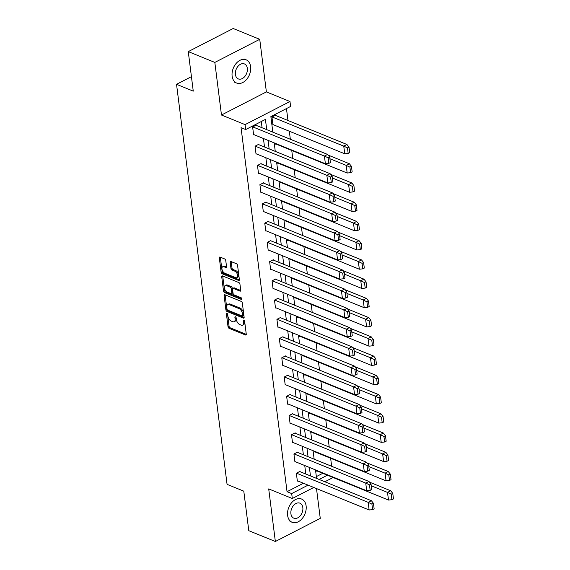 <?xml version="1.0" encoding="UTF-8"?>
<svg xmlns="http://www.w3.org/2000/svg" width="570" height="570" viewBox="0 0 570 570"><rect width="100%" height="100%" fill="white"/><g stroke="black" fill="none" stroke-linecap="round" stroke-linejoin="round"><path stroke-width="0.85" d="M226.931 313.286A0.955 0.534 -117.2 0 0 226.604 313.279A0.955 0.534 -117.2 0 0 226.404 313.87L228.029 326.731A1.368 0.762 -117.2 0 0 229.09 328.313L245.506 334.996A1.368 0.762 -117.2 0 0 245.976 335.003A1.368 0.762 -117.2 0 0 246.268 334.155L244.637 321.295A0.955 0.534 -117.2 0 0 243.896 320.19A0.955 0.534 -117.2 0 0 243.561 320.183A0.955 0.534 -117.2 0 0 243.362 320.775L243.575 322.442A4.382 2.451 -117.2 0 1 242.656 325.149A4.382 2.451 -117.2 0 1 241.146 325.128L239.778 324.572A4.382 2.451 -117.2 0 1 236.372 319.506L236.158 317.846A0.955 0.534 -117.2 0 0 235.417 316.735A0.955 0.534 -117.2 0 0 235.082 316.735A0.955 0.534 -117.2 0 0 234.883 317.326L235.096 318.986A4.382 2.451 -117.2 0 1 234.177 321.694A4.382 2.451 -117.2 0 1 232.667 321.672L231.299 321.117A4.382 2.451 -117.2 0 1 227.893 316.058L227.679 314.391A0.955 0.534 -117.2 0 0 226.931 313.286M259.735 39.316L214.833 62.422L221.474 115.019L266.382 91.905L259.735 39.316L233.173 28.5L188.264 51.606L193.259 91.129L176.536 84.324L227.067 484.357L243.789 491.162L248.784 530.684L275.353 541.5L320.262 518.394L316.493 488.561M188.264 51.606L214.833 62.422M225.763 260.54A1.368 0.762 -117.2 0 0 224.701 258.958L220.091 257.084A1.368 0.762 -117.2 0 0 219.621 257.077A1.368 0.762 -117.2 0 0 219.336 257.918L221.139 272.204A1.368 0.762 -117.2 0 0 222.207 273.785L238.616 280.469A1.368 0.762 -117.2 0 0 239.094 280.476A1.368 0.762 -117.2 0 0 239.379 279.628L237.569 265.342A1.368 0.762 -117.2 0 0 236.507 263.76L230.943 261.502A1.368 0.762 -117.2 0 0 230.472 261.495A1.368 0.762 -117.2 0 0 230.187 262.335L230.957 268.449A1.368 0.762 -117.2 0 0 232.026 270.03L234.783 271.156A3.662 2.045 -117.2 0 1 237.412 274.419A3.662 2.045 -117.2 0 1 236.864 277.647A3.662 2.045 -117.2 0 1 235.602 277.633L224.794 273.23A3.662 2.045 -117.2 0 1 222.165 269.966A3.662 2.045 -117.2 0 1 222.713 266.739A3.662 2.045 -117.2 0 1 223.974 266.76L225.777 267.487A1.368 0.762 -117.2 0 0 226.247 267.494A1.368 0.762 -117.2 0 0 226.539 266.653L225.763 260.54M313.785 487.457L292.303 498.508L268.705 488.903L275.353 541.5M292.303 498.508L291.683 493.577L308.085 485.134M266.717 129.647L265.428 119.401L245.691 129.554L241.046 127.659L287.038 491.689L291.683 493.577M245.691 129.554L245.071 124.623L289.98 101.51L290.6 106.448L270.871 116.601L272.831 132.14M221.474 115.019L245.071 124.623M224.851 294.726A1.368 0.762 -117.2 0 0 224.373 294.719A1.368 0.762 -117.2 0 0 224.088 295.566L225.898 309.845A1.368 0.762 -117.2 0 0 226.96 311.427L243.376 318.11A1.368 0.762 -117.2 0 0 243.846 318.117A1.368 0.762 -117.2 0 0 244.131 317.269L242.328 302.991A1.368 0.762 -117.2 0 0 241.26 301.409L224.851 294.726M223.518 291.028L221.716 276.742A1.368 0.762 -117.2 0 1 222.001 275.894A1.368 0.762 -117.2 0 1 222.471 275.901L238.887 282.585A1.368 0.762 -117.2 0 1 239.949 284.166L240.725 290.28A1.368 0.762 -117.2 0 1 240.433 291.127A1.368 0.762 -117.2 0 1 239.963 291.12L233.308 288.406A1.368 0.762 -117.2 0 0 232.831 288.406A1.368 0.762 -117.2 0 0 232.546 289.246L233.059 293.301A1.368 0.762 -117.2 0 0 234.128 294.882L241.053 297.704A0.955 0.534 -117.2 0 1 241.744 298.559A0.955 0.534 -117.2 0 1 241.602 299.407A0.955 0.534 -117.2 0 1 241.267 299.4L224.58 292.61A1.368 0.762 -117.2 0 1 223.518 291.028L224.544 290.501L222.742 276.215L221.716 276.742M191.427 76.658L176.536 84.324M275.26 143.312L275.36 144.153L275.745 143.953M280.119 181.787L280.226 182.628L280.604 182.429M284.979 220.262L285.086 221.103L285.47 220.904M289.838 258.737L289.945 259.571L290.329 259.379M294.697 297.205L294.804 298.046L295.189 297.853M299.556 335.68L299.663 336.521L300.048 336.329M304.416 374.155L304.522 374.996L304.907 374.796M309.282 412.63L309.389 413.471L309.767 413.271M314.141 451.105L314.248 451.946L314.633 451.746M316.35 476.606L322.762 473.307M331.655 466.296L330.643 458.266M329.225 447.058L328.213 439.028M326.795 427.821L325.776 419.791M324.366 408.583L323.347 400.553M321.936 389.346L320.917 381.316M319.506 370.108L318.488 362.078M317.07 350.871L316.058 342.841M314.64 331.633L313.628 323.603M312.21 312.396L311.199 304.366M309.781 293.158L308.769 285.128M307.351 273.921L306.339 265.891M304.921 254.683L303.91 246.653M302.492 235.446L301.48 227.416M300.062 216.208L299.051 208.185M297.633 196.978L296.614 188.948M295.203 177.74L294.184 169.71M292.773 158.503L291.755 150.473M290.344 139.265L289.325 131.235M287.971 120.491L286.461 108.571M316.571 470.343L316.678 471.183L317.062 470.984M311.712 431.868L311.818 432.708L312.203 432.509M306.852 393.393L306.952 394.233L307.337 394.034M301.986 354.918L302.093 355.758L302.478 355.559M297.127 316.443L297.234 317.283L297.618 317.091M292.267 277.968L292.374 278.808L292.759 278.616M287.408 239.5L287.515 240.34L287.9 240.141M282.549 201.025L282.656 201.865L283.041 201.666M277.69 162.55L277.79 163.391L278.174 163.191M275.68 115.489L275.638 115.119L271.933 117.021L272.93 124.915L273.315 124.716M266.382 91.905L289.98 101.51M333.108 477.518L324.843 481.771M319.143 479.448L327.408 475.195M274.191 142.878L275.267 151.371M276.621 162.115L277.697 170.608M279.051 181.353L280.127 189.846M281.48 200.59L282.556 209.083M283.91 219.828L284.986 228.321M286.339 239.065L287.415 247.558M288.769 258.303L289.845 266.796M291.199 277.54L292.275 286.033M293.636 296.778L294.704 305.271M296.065 316.008L297.134 324.508M298.495 335.245L299.564 343.746M300.924 354.483L301.993 362.983M303.354 373.721L304.43 382.221M305.784 392.958L306.86 401.458M308.213 412.195L309.289 420.696M310.643 431.433L311.719 439.933M313.072 450.671L314.148 459.171M315.502 469.908L316.578 478.408M310.465 475.914L309.389 467.421M308.035 456.677L306.959 448.184M305.606 437.439L304.53 428.946M303.169 418.202L302.1 409.709M300.739 398.964L299.67 390.471M298.31 379.727L297.241 371.234M295.88 360.496L294.811 351.996M293.45 341.259L292.374 332.759M291.021 322.022L289.945 313.521M288.591 302.784L287.515 294.284M286.161 283.546L285.086 275.046M283.732 264.309L282.656 255.809M281.302 245.071L280.226 236.571M278.873 225.834L277.797 217.334M276.443 206.596L275.367 198.096M274.006 187.359L272.937 178.866M271.577 168.121L270.508 159.629M269.147 148.884L268.078 140.391M305.819 474.026L304.743 465.526M303.39 454.789L302.314 446.289M300.96 435.551L299.884 427.051M298.53 416.314L297.454 407.821M296.094 397.076L295.025 388.583M293.664 377.839L292.595 369.346M291.234 358.601L290.166 350.108M288.805 339.364L287.736 330.871M286.375 320.126L285.299 311.633M283.945 300.889L282.87 292.396M281.516 281.651L280.44 273.158M279.086 262.414L278.01 253.921M276.657 243.183L275.581 234.683M274.227 223.946L273.151 215.446M271.797 204.708L270.721 196.208M269.368 185.471L268.292 176.971M266.931 166.233L265.862 157.733M264.501 146.996L263.433 138.496M262.072 127.758L261.288 121.531M287.038 491.689L303.44 483.246M253.999 134.655L253.614 134.855L252.617 126.96L256.315 125.058L256.365 125.436M256.429 153.893L256.044 154.092L255.046 146.198L258.744 144.296L258.794 144.673M258.858 173.13L258.474 173.33L257.476 165.435L261.174 163.533L261.224 163.904M261.288 192.368L260.903 192.567L259.906 184.673L263.604 182.77L263.654 183.141M263.718 211.605L263.333 211.805L262.335 203.91L266.033 202.008L266.083 202.379M266.147 230.843L265.762 231.042L264.765 223.148L268.47 221.245L268.513 221.616M268.577 250.08L268.192 250.28L267.195 242.385L270.9 240.483L270.942 240.854M271.007 269.318L270.622 269.517L269.631 261.623L273.329 259.721L273.372 260.091M273.436 288.555L273.059 288.755L272.061 280.86L275.759 278.958L275.802 279.329M275.866 307.793L275.488 307.992L274.491 300.098L278.189 298.195L278.231 298.566M278.303 327.03L277.918 327.23L276.92 319.335L280.618 317.433L280.668 317.804M280.732 346.268L280.347 346.46L279.35 338.573L283.048 336.671L283.098 337.041M283.162 365.505L282.777 365.698L281.78 357.81L285.477 355.908L285.527 356.279M285.591 384.743L285.207 384.935L284.209 377.048L287.907 375.146L287.957 375.516M288.021 403.98L287.636 404.173L286.639 396.285L290.337 394.376L290.387 394.753M290.451 423.218L290.066 423.41L289.068 415.523L292.766 413.613L292.816 413.991M292.88 442.448L292.495 442.648L291.498 434.76L295.196 432.851L295.246 433.228M295.31 461.686L294.925 461.885L293.928 453.991L297.633 452.088L297.675 452.466M297.74 480.923L297.355 481.123L296.357 473.228L300.062 471.326L300.105 471.703M234.177 321.694L235.211 321.166A4.382 2.451 -117.2 0 0 236.123 318.459L235.096 318.986M235.973 317.298L236.123 318.459M242.656 325.149L243.689 324.615A4.382 2.451 -117.2 0 0 244.601 321.915L243.575 322.442M244.452 320.746L244.601 321.915M227.494 313.842L229.055 326.204A1.368 0.762 -117.2 0 0 230.123 327.786L246.276 334.362M225.107 294.833A1.368 0.762 -117.2 0 0 225.121 295.039L226.924 309.318A1.368 0.762 -117.2 0 0 227.986 310.899L244.145 317.476M227.003 309.04A0.955 0.534 -117.2 0 0 227.751 310.144L242.157 316.008A0.955 0.534 -117.2 0 0 242.485 316.015A0.955 0.534 -117.2 0 0 242.685 315.424L242.464 313.664A4.382 2.451 -117.2 0 0 239.058 308.605L229.211 304.594A4.382 2.451 -117.2 0 0 227.694 304.572A4.382 2.451 -117.2 0 0 226.782 307.28L227.003 309.04M242.485 316.015L243.511 315.481A0.955 0.534 -117.2 0 0 243.718 314.889L242.685 315.424M227.694 304.572L228.727 304.045A4.382 2.451 -117.2 0 1 230.237 304.067L240.084 308.078A4.382 2.451 -117.2 0 1 243.49 313.137L243.718 314.889M240.732 290.486L234.334 287.879A1.368 0.762 -117.2 0 0 233.864 287.871L232.831 288.406M241.773 298.659L225.613 292.082L224.58 292.61M226.397 285.599A3.662 2.045 -117.2 0 0 225.136 285.577A3.662 2.045 -117.2 0 0 224.587 288.805A3.662 2.045 -117.2 0 0 227.216 292.075L231.021 293.621A1.368 0.762 -117.2 0 0 231.498 293.628A1.368 0.762 -117.2 0 0 231.783 292.781L231.27 288.726A1.368 0.762 -117.2 0 0 230.209 287.145L226.397 285.599L227.43 285.071A3.662 2.045 -117.2 0 0 226.162 285.05L225.136 285.577M231.498 293.628L232.524 293.101A1.368 0.762 -117.2 0 0 232.809 292.253L231.783 292.781M227.43 285.071L231.235 286.617A1.368 0.762 -117.2 0 1 232.296 288.199L232.809 292.253M224.544 290.501A1.368 0.762 -117.2 0 0 225.613 292.082M222.713 266.739L223.739 266.211A3.662 2.045 -117.2 0 1 225 266.226L226.546 266.86M236.864 277.647L237.889 277.12A3.662 2.045 -117.2 0 0 238.438 273.892A3.662 2.045 -117.2 0 0 235.809 270.629L234.783 271.156M231.199 261.602A1.368 0.762 -117.2 0 0 231.213 261.808L231.983 267.921A1.368 0.762 -117.2 0 0 233.052 269.503L235.809 270.629M220.348 257.184A1.368 0.762 -117.2 0 0 220.362 257.391L222.165 271.676A1.368 0.762 -117.2 0 0 223.233 273.258L239.386 279.834M371.234 485.782L387.479 492.395L388.512 500.068L316.628 470.813M388.526 500.061L391.925 499.705L393.464 498.914L392.766 493.364L391.227 494.154L387.479 492.395L390.671 490.756L369.716 482.234M390.671 490.756L392.766 493.364M391.925 499.705L391.227 494.154M373.443 503.303L374.148 508.853L372.602 509.644L371.904 504.101L373.443 503.303L371.412 500.724L299.678 471.525M371.904 504.101L368.241 502.355M297.312 480.752L369.132 509.986L368.163 502.341L296.493 473.164M369.132 509.986L372.602 509.644M287.622 515.43A12.547 8.714 112.1 0 0 292.139 522.291A12.547 8.714 112.1 0 0 302.114 518.643A12.547 8.714 112.1 0 0 306.118 505.918A12.547 8.714 112.1 0 0 301.601 499.056A12.547 8.714 112.1 0 0 291.619 502.704A12.547 8.714 112.1 0 0 287.622 515.43M302.827 507.606A8.087 5.615 112.1 0 0 299.92 503.182A8.087 5.615 112.1 0 0 293.486 505.54A8.087 5.615 112.1 0 0 290.907 513.741A8.087 5.615 112.1 0 0 293.821 518.166A8.087 5.615 112.1 0 0 300.255 515.807A8.087 5.615 112.1 0 0 302.827 507.606M232.133 76.188A12.547 8.714 112.1 0 0 236.65 83.049A12.547 8.714 112.1 0 0 246.625 79.394A12.547 8.714 112.1 0 0 250.629 66.669A12.547 8.714 112.1 0 0 246.112 59.807A12.547 8.714 112.1 0 0 236.13 63.455A12.547 8.714 112.1 0 0 232.133 76.188M247.337 68.357A8.087 5.615 112.1 0 0 244.43 63.94A8.087 5.615 112.1 0 0 237.996 66.291A8.087 5.615 112.1 0 0 235.417 74.492A8.087 5.615 112.1 0 0 238.331 78.916A8.087 5.615 112.1 0 0 244.758 76.558A8.087 5.615 112.1 0 0 247.337 68.357M368.804 466.545L385.049 473.157L386.082 480.831L314.198 451.575M386.097 480.824L389.495 480.467L391.034 479.676L390.336 474.126L388.79 474.917L385.049 473.157L388.234 471.518L367.287 462.997M388.234 471.518L390.336 474.126M389.495 480.467L388.79 474.917M366.375 447.308L382.62 453.927L383.653 461.593L311.769 432.338M383.667 461.586L387.066 461.23L388.605 460.439L387.906 454.889L386.36 455.679L382.62 453.927L385.805 452.281L387.906 454.889M364.857 443.759L385.805 452.281M387.066 461.23L386.36 455.679M371.013 484.065L371.718 489.616L370.172 490.407L369.474 484.863L371.013 484.065L368.982 481.486L297.248 452.288M369.474 484.863L365.812 483.118M294.882 461.515L366.695 490.749L365.733 483.103L294.063 453.927M366.695 490.749L370.172 490.407M368.947 481.472L365.733 483.103M368.583 464.828L369.289 470.378L367.743 471.176L367.044 465.626L368.583 464.828L366.553 462.249L294.818 433.05M367.044 465.626L363.382 463.88M292.453 442.277L364.266 471.511L363.304 463.866L291.626 434.689M364.266 471.511L367.743 471.176M363.945 428.07L380.19 434.689L381.223 442.356L309.339 413.1M381.237 442.349L384.636 441.992L386.175 441.201L385.477 435.651L383.931 436.449L380.19 434.689L383.375 433.05L362.427 424.522M383.375 433.05L385.477 435.651M384.636 441.992L383.931 436.449M366.154 445.59L366.859 451.141L365.313 451.939L364.615 446.388L366.154 445.59L364.123 443.011L292.389 413.813M364.615 446.388L360.953 444.643M290.016 423.04L361.836 452.274L360.874 444.628L289.197 415.452M361.836 452.274L365.313 451.939M361.508 408.832L377.76 415.452L378.786 423.118L306.909 393.863M378.808 423.111L382.206 422.755L383.745 421.964L383.047 416.414L381.501 417.212L377.76 415.452L380.945 413.813L359.998 405.284M380.945 413.813L383.047 416.414M382.206 422.755L381.501 417.212M363.724 426.353L364.422 431.903L362.883 432.701L362.185 427.151L363.724 426.353L361.694 423.774L289.952 394.575M286.767 396.214L358.523 425.405L359.406 433.036L287.586 403.802M362.185 427.151L358.523 425.405M359.406 433.036L362.883 432.701M359.079 389.595L375.331 396.214L376.328 403.874L304.48 374.625M376.378 403.874L379.777 403.517L381.316 402.726L380.61 397.176L379.071 397.974L375.331 396.214L378.516 394.575L357.568 386.047M378.516 394.575L380.61 397.176M379.777 403.517L379.071 397.974M361.295 407.123L361.993 412.666L360.454 413.464L359.756 407.913L361.295 407.123L359.257 404.536L287.522 375.338M359.756 407.913L356.093 406.168M285.157 384.565L356.977 413.799L356.015 406.154L284.337 376.977M356.977 413.799L360.454 413.464M356.649 370.357L372.901 376.977L373.899 384.636L302.05 355.388M373.949 384.636L377.34 384.287L378.886 383.489L378.181 377.939L376.642 378.736L372.901 376.977L376.086 375.338L378.181 377.939M355.139 366.809L376.086 375.338M377.34 384.287L376.642 378.736M358.865 387.885L359.563 393.428L358.024 394.226L357.326 388.676L358.865 387.885L356.827 385.299L285.093 356.1M357.326 388.676L353.664 386.93M282.727 365.327L354.547 394.561L353.578 386.916L281.908 357.739M354.547 394.561L358.024 394.226M356.799 385.291L353.578 386.916M354.219 351.12L370.472 357.739L371.469 365.399L299.62 336.15M371.519 365.399L374.91 365.049L376.457 364.251L375.751 358.701L374.212 359.499L370.472 357.739L373.656 356.1L375.751 358.701M352.709 347.572L373.656 356.1M374.91 365.049L374.212 359.499M356.435 368.647L357.134 374.191L355.594 374.989L354.889 369.438L356.435 368.647L354.397 366.068L282.663 336.863M354.889 369.438L351.234 367.693M280.298 346.09L352.118 375.324L351.149 367.678L279.478 338.502M352.118 375.324L355.594 374.989M351.79 331.89L368.042 338.502L369.039 346.161L297.191 316.913M369.089 346.161L372.481 345.812L374.027 345.014L373.322 339.464L371.782 340.262L368.042 338.502L371.227 336.863L350.279 328.334M371.227 336.863L373.322 339.464M372.481 345.812L371.782 340.262M354.006 349.41L354.704 354.96L353.165 355.751L352.459 350.201L354.006 349.41L351.968 346.831L280.233 317.625M352.459 350.201L348.804 348.455M277.868 326.852L349.688 356.086L348.719 348.441L277.048 319.264M349.688 356.086L353.165 355.751M349.36 312.652L365.612 319.264L366.638 326.938L294.754 297.675M366.66 326.923L370.051 326.574L371.597 325.776L370.892 320.233L369.353 321.024L365.612 319.264L368.797 317.625L347.85 309.097M368.797 317.625L370.892 320.233M370.051 326.574L369.353 321.024M351.576 330.173L352.274 335.723L350.735 336.514L350.03 330.963L351.576 330.173L349.538 327.593L277.804 298.388M350.03 330.963L346.375 329.218M275.438 307.615L347.258 336.849L346.289 329.204L274.619 300.034M347.258 336.849L350.735 336.514M346.93 293.415L363.183 300.027L364.209 307.7L292.325 278.438M364.23 307.686L367.622 307.337L369.161 306.539L368.462 300.996L366.923 301.786L363.183 300.027L366.368 298.388L345.42 289.859M366.368 298.388L368.462 300.996M367.622 307.337L366.923 301.786M349.146 310.935L349.845 316.485L348.306 317.276L347.6 311.726L349.146 310.935L347.109 308.356L275.374 279.158M347.6 311.726L343.945 309.98M273.009 288.377L344.829 317.611L343.86 309.966L272.189 280.796M344.829 317.611L348.306 317.276M344.501 274.177L360.753 280.789L361.779 288.463L289.895 259.2M361.793 288.448L365.192 288.099L366.731 287.301L366.033 281.758L364.494 282.549L360.753 280.789L363.938 279.15L366.033 281.758M342.983 270.622L363.938 279.15M365.192 288.099L364.494 282.549M346.717 291.697L347.415 297.248L345.876 298.039L345.171 292.488L346.717 291.697L344.679 289.118L272.945 259.92M345.171 292.488L341.508 290.743M270.579 269.14L342.399 298.374L341.43 290.728L269.76 261.559M342.399 298.374L345.876 298.039M342.071 254.94L358.316 261.552L359.349 269.225L287.465 239.963M359.364 269.211L362.762 268.862L364.301 268.071L363.603 262.521L362.064 263.312L358.316 261.552L361.508 259.913L363.603 262.521M340.554 251.384L361.508 259.913M362.762 268.862L362.064 263.312M344.28 272.46L344.985 278.01L343.439 278.801L342.741 273.251L344.28 272.46L342.249 269.881L270.515 240.683M342.741 273.251L339.079 271.512M268.149 249.902L339.969 279.136L339 271.491L267.33 242.321M339.969 279.136L343.439 278.801M339.642 235.702L355.887 242.314L356.92 249.988L285.036 220.725M356.934 249.974L360.333 249.624L361.872 248.834L361.173 243.283L359.627 244.074L355.887 242.314L359.072 240.675L338.124 232.147M359.072 240.675L361.173 243.283M360.333 249.624L359.627 244.074M341.85 253.222L342.556 258.773L341.01 259.564L340.311 254.013L341.85 253.222L339.82 250.643L268.085 221.445M264.9 223.084L336.649 252.275L337.533 259.899L265.72 230.665M340.311 254.013L336.649 252.275M337.533 259.899L341.01 259.564M337.212 216.465L353.457 223.077L354.49 230.75L282.606 201.488M354.504 230.736L357.903 230.387L359.442 229.596L358.744 224.046L357.198 224.837L353.457 223.077L356.642 221.438L335.694 212.909M356.642 221.438L358.744 224.046M357.903 230.387L357.198 224.837M339.421 233.985L340.126 239.535L338.58 240.326L337.882 234.776L339.421 233.985L337.39 231.406L265.656 202.208M337.882 234.776L334.219 233.037M263.29 211.434L335.103 240.661L334.141 233.016L262.464 203.846M335.103 240.661L338.58 240.326M334.782 197.227L351.027 203.839L352.06 211.513L280.176 182.25M352.075 211.506L355.473 211.149L357.012 210.359L356.314 204.808L354.768 205.599L351.027 203.839L354.212 202.2L356.314 204.808M333.265 193.672L354.212 202.2M355.473 211.149L354.768 205.599M336.991 214.748L337.697 220.298L336.15 221.089L335.452 215.538L336.991 214.748L334.961 212.168L263.226 182.97M335.452 215.538L331.79 213.8M260.853 192.197L332.673 221.424L331.712 213.779L260.034 184.609M332.673 221.424L336.15 221.089M334.925 212.154L331.712 213.779M332.346 177.99L348.598 184.602L349.624 192.275L277.747 163.013M349.645 192.268L353.044 191.912L354.583 191.121L353.885 185.571L352.338 186.362L348.598 184.602L351.783 182.963L353.885 185.571M330.835 174.434L351.783 182.963M353.044 191.912L352.338 186.362M334.562 195.51L335.26 201.06L333.721 201.851L333.022 196.301L334.562 195.51L332.531 192.931L260.789 163.733M333.022 196.301L329.36 194.562M258.424 172.959L330.244 202.193L329.282 194.541L257.604 165.371M330.244 202.193L333.721 201.851M329.916 158.752L346.168 165.364L347.194 173.038L275.317 143.775M347.216 173.031L350.614 172.674L352.153 171.883L351.448 166.333L349.909 167.124L346.168 165.364L349.353 163.725L328.406 155.197M349.353 163.725L351.448 166.333M350.614 172.674L349.909 167.124M332.132 176.273L332.83 181.823L331.291 182.614L330.593 177.063L332.132 176.273L330.094 173.693L258.36 144.495M330.593 177.063L326.931 175.325M255.994 153.722L327.814 182.956L326.852 175.311L255.175 146.134M327.814 182.956L331.291 182.614M272.068 116.957L343.738 146.127L344.786 153.793L272.887 124.545M344.786 153.793L348.177 153.437L349.724 152.646L349.018 147.096L347.479 147.887L343.738 146.127L346.923 144.488L275.253 115.318M346.923 144.488L349.018 147.096M348.177 153.437L347.479 147.887M329.702 157.035L330.401 162.585L328.862 163.376L328.163 157.833L329.702 157.035L327.665 154.456L255.93 125.258M328.163 157.833L324.501 156.087M253.565 134.484L325.385 163.718L324.416 156.073L252.745 126.896M325.385 163.718L328.862 163.376M227.202 313.464L226.404 313.87M244.16 320.368L243.362 320.775M235.681 316.913L234.883 317.326M246.247 334.611L245.506 334.996M230.123 327.786L229.09 328.313M229.055 326.204L228.029 326.731M244.117 317.725L243.376 318.11M227.986 310.899L226.96 311.427M226.924 309.318L225.898 309.845M225.121 295.039L224.088 295.566M243.49 313.137L242.464 313.664M240.084 308.078L239.058 308.605M230.237 304.067L229.211 304.594M240.704 290.736L239.963 291.12M234.334 287.879L233.308 288.406M241.787 299.129L241.267 299.4M232.296 288.199L231.27 288.726M231.235 286.617L230.209 287.145M226.518 267.109L225.777 267.487M225 266.226L223.974 266.76M233.052 269.503L232.026 270.03M231.983 267.921L230.957 268.449M231.213 261.808L230.187 262.335M239.357 280.084L238.616 280.469M223.233 273.258L222.207 273.785M222.165 271.676L221.139 272.204M220.362 257.391L219.336 257.918M371.348 500.702L368.163 502.341M366.489 462.227L363.304 463.866M364.059 442.99L360.874 444.628M361.629 423.752L358.445 425.391M359.2 404.515L356.015 406.154M354.333 366.04L351.149 367.678M351.904 346.802L348.719 348.441M349.474 327.565L346.289 329.204M347.045 308.327L343.86 309.966M344.615 289.09L341.43 290.728M342.185 269.852L339 271.491M339.756 250.615L336.571 252.254M337.326 231.377L334.141 233.016M332.467 192.902L329.282 194.541M330.037 173.665L326.852 175.311M327.608 154.434L324.416 156.073M290.002 521.422L292.139 522.291M299.464 498.187L301.601 499.056M234.512 82.18L236.65 83.049M243.974 58.938L246.112 59.807"/></g></svg>
